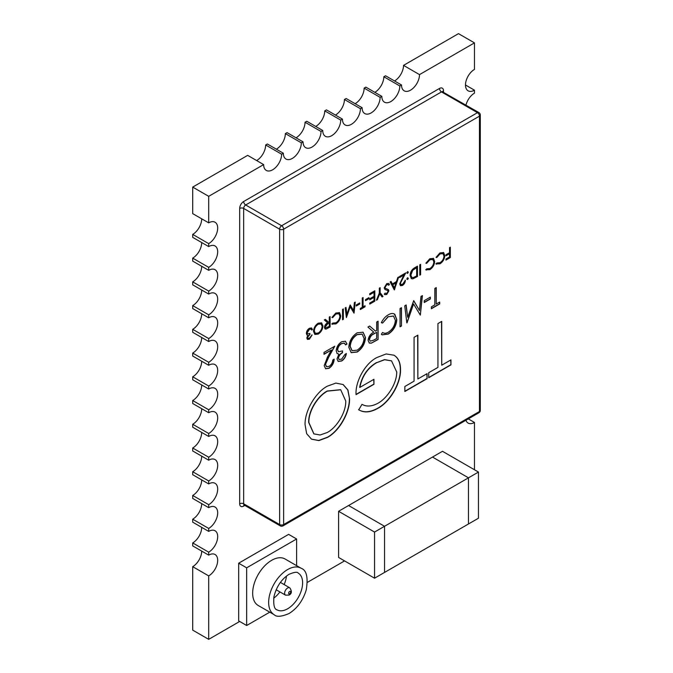 <?xml version="1.0" encoding="UTF-8"?>
<svg xmlns="http://www.w3.org/2000/svg" width="673" height="673" viewBox="0 0 673 673"><rect width="100%" height="100%" fill="white"/><g stroke="black" fill="none" stroke-linecap="round" stroke-linejoin="round"><path stroke-width="1.01" d="M478.461 472.059L468.475 477.83L468.475 523.981L478.461 518.21L478.461 472.059L442.498 451.297L338.586 511.287L338.586 557.437L374.55 578.2L384.544 572.437L384.544 526.286L348.572 505.524L384.544 526.286L374.55 532.057L338.586 511.287M468.475 477.83L432.503 457.068L468.475 477.83L384.544 526.286L384.544 572.437L468.475 523.981L468.475 477.83M374.55 532.057L374.55 578.2M271.64 560.323A26.844 15.504 120 0 0 254.1 583.979A26.844 15.504 120 0 0 258.222 605.49L274.205 614.718A26.844 15.504 -60 0 1 270.092 593.207A26.844 15.504 -60 0 1 287.632 569.551A26.844 15.504 -60 0 1 301.05 568.222L285.066 558.994A26.844 15.504 120 0 0 271.64 560.323M286.488 576.029A21.191 12.24 -60 0 1 284.141 584.568M279.909 591.904A21.191 12.24 -60 0 1 273.684 598.204M465.96 105.081A12.72 7.344 -60 0 1 474.465 93.152L474.465 90.182A12.72 7.344 -60 0 1 468.105 90.813A12.72 7.344 -60 0 1 466.162 80.625A12.72 7.344 -60 0 1 474.465 69.412L474.465 42.879L419.515 74.61A12.72 7.344 -60 0 1 410.522 90.182A12.72 7.344 -60 0 1 404.162 90.813A12.72 7.344 -60 0 1 401.529 84.991L399.821 85.976A12.72 7.344 -60 0 1 390.828 101.556A12.72 7.344 -60 0 1 384.468 102.187A12.72 7.344 -60 0 1 381.835 96.365L380.119 97.349A12.72 7.344 -60 0 1 371.126 112.929A12.72 7.344 -60 0 1 364.766 113.552A12.72 7.344 -60 0 1 362.133 107.73L360.425 108.723A12.72 7.344 -60 0 1 351.432 124.295A12.72 7.344 -60 0 1 345.072 124.926A12.72 7.344 -60 0 1 342.439 119.104L340.723 120.097A12.72 7.344 -60 0 1 331.73 135.668A12.72 7.344 -60 0 1 325.37 136.299A12.72 7.344 -60 0 1 322.737 130.478L321.029 131.471A12.72 7.344 -60 0 1 312.036 147.042A12.72 7.344 -60 0 1 305.677 147.673A12.72 7.344 -60 0 1 303.043 141.852L301.327 142.836A12.72 7.344 -60 0 1 292.334 158.416A12.72 7.344 -60 0 1 285.983 159.047A12.72 7.344 -60 0 1 283.341 153.225L281.634 154.21A12.72 7.344 -60 0 1 272.641 169.789A12.72 7.344 -60 0 1 266.281 170.42A12.72 7.344 -60 0 1 263.648 164.599L247.664 155.362L192.705 187.094L192.705 213.627L208.697 222.856A12.72 7.344 -60 0 1 215.057 222.225A12.72 7.344 -60 0 1 217 232.421A12.72 7.344 -60 0 1 208.697 243.626L208.697 246.587A12.72 7.344 -60 0 1 215.057 245.965A12.72 7.344 -60 0 1 217 256.152A12.72 7.344 -60 0 1 208.697 267.358L208.697 270.327A12.72 7.344 -60 0 1 215.057 269.696A12.72 7.344 -60 0 1 217 279.884A12.72 7.344 -60 0 1 208.697 291.089L208.697 294.059A12.72 7.344 -60 0 1 215.057 293.428A12.72 7.344 -60 0 1 217 303.616A12.72 7.344 -60 0 1 208.697 314.829L208.697 317.791A12.72 7.344 -60 0 1 215.057 317.16A12.72 7.344 -60 0 1 217 327.356A12.72 7.344 -60 0 1 208.697 338.561L208.697 341.522A12.72 7.344 -60 0 1 215.057 340.9A12.72 7.344 -60 0 1 217 351.087A12.72 7.344 -60 0 1 208.697 362.293L208.697 365.262A12.72 7.344 -60 0 1 215.057 364.631A12.72 7.344 -60 0 1 217 374.819A12.72 7.344 -60 0 1 208.697 386.024L208.697 388.994A12.72 7.344 -60 0 1 215.057 388.363A12.72 7.344 -60 0 1 217 398.551A12.72 7.344 -60 0 1 208.697 409.756L208.697 412.726A12.72 7.344 -60 0 1 215.057 412.095A12.72 7.344 -60 0 1 217 422.291A12.72 7.344 -60 0 1 208.697 433.496L208.697 436.457A12.72 7.344 -60 0 1 215.057 435.826A12.72 7.344 -60 0 1 217 446.022A12.72 7.344 -60 0 1 208.697 457.228L208.697 460.197A12.72 7.344 -60 0 1 215.057 459.566A12.72 7.344 -60 0 1 217 469.754A12.72 7.344 -60 0 1 208.697 480.959L208.697 483.929A12.72 7.344 -60 0 1 215.057 483.298A12.72 7.344 -60 0 1 217 493.486A12.72 7.344 -60 0 1 208.697 504.691L208.697 507.661A12.72 7.344 -60 0 1 215.057 507.03A12.72 7.344 -60 0 1 217 517.226A12.72 7.344 -60 0 1 208.697 528.431L208.697 531.392A12.72 7.344 -60 0 1 215.057 530.761A12.72 7.344 -60 0 1 217 540.957A12.72 7.344 -60 0 1 208.697 552.163L208.697 555.132A12.72 7.344 -60 0 1 215.057 554.502A12.72 7.344 -60 0 1 217 564.689A12.72 7.344 -60 0 1 208.697 575.895L208.697 639.35L239.672 621.465M283.341 153.225L267.358 143.997L265.65 144.981A12.72 7.344 -60 0 1 256.657 160.561M303.043 141.852L287.06 132.623L285.344 133.607A12.72 7.344 -60 0 1 276.351 149.187M322.737 130.478L306.753 121.249L305.037 122.242A12.72 7.344 -60 0 1 296.053 137.814M342.439 119.104L326.455 109.876L324.739 110.868A12.72 7.344 -60 0 1 315.746 126.44M362.133 107.73L346.149 98.502L344.433 99.495A12.72 7.344 -60 0 1 335.44 115.066M381.835 96.365L365.843 87.128L364.135 88.121A12.72 7.344 -60 0 1 355.142 103.692M401.529 84.991L385.545 75.763L383.829 76.747A12.72 7.344 -60 0 1 374.836 92.327M263.648 164.599L208.697 196.323L208.697 222.856M307.426 582.347L344.576 560.895M474.465 469.754L474.465 422.451A12.72 7.344 -60 0 1 468.105 423.081A12.72 7.344 -60 0 1 465.935 420.263M296.616 565.665L296.616 538.98L288.624 534.362L238.671 563.208L238.671 620.893L246.663 625.503L269.772 612.161M329.282 317.067L330.09 316.596L330.09 326.977L326.254 329.055L325.093 328.996L324.445 327.465C324.714 325.303 325.774 323.747 327.633 322.813L324.327 319.927L325.328 319.347L328.626 322.232L329.282 321.854L329.282 317.067M410.101 275.467C410.269 272.027 411.8 269.452 414.694 267.753L417.479 266.146L417.479 276.527L412.81 278.849L411.354 278.63L410.101 275.467M436.247 287.615L436.247 304.053L439.705 302.051L439.705 303.935L431.368 308.747L431.368 306.863L434.825 304.869L434.825 288.431L436.247 287.615M376.67 322.014L378.091 321.189L378.091 339.503L371.319 343.163L369.275 343.062L368.123 340.361C368.602 336.542 370.47 333.8 373.751 332.151L367.921 327.061L369.679 326.043L375.509 331.133L376.67 330.468L376.67 322.014M338.435 358.12L339.091 359.5L341.623 359.146L344.946 354.419L346.368 353.594C345.771 356.85 344.197 359.332 341.648 361.014L338.199 361.435L337.013 358.928L338.864 354.091L337.148 353.527L336.197 350.818C336.584 346.873 338.418 343.844 341.691 341.741L345.426 341.236L346.974 344.08L345.552 344.904L344.315 343.087L341.665 343.634C339.343 344.997 337.997 347.066 337.627 349.834L338.561 351.769L342.507 350.894L342.507 352.77C340.37 353.855 339.015 355.638 338.435 358.12L338.999 359.441M344.391 343.129L341.665 343.634M325.623 364.673L326.548 366.676L329.063 366.398C331.301 364.901 332.521 362.789 332.74 360.047L334.17 359.231C333.901 363.1 332.176 366.129 328.996 368.324L325.639 368.77L324.201 365.641L327.415 357.22L331.377 350.036L323.999 354.301L323.999 352.416L334.775 346.2L328.626 357.329L325.429 364.556L326.455 366.617M449.53 247.639L450.338 247.176L450.338 257.557L445.955 260.089L445.955 259.021L449.53 256.96L449.53 253.763L445.955 255.833L445.955 254.764L449.53 252.703L449.53 247.639M436.836 262.966L440.016 262.722C442.422 261.132 443.751 258.903 443.995 256.018L442.935 253.595L439.957 253.965L436.743 257.549L436.037 257.338L439.949 252.905L443.658 252.577L444.803 255.622C444.517 259.155 442.901 261.881 439.965 263.816L436.037 263.909L436.937 263.025M436.474 264.253L436.037 263.909M443.431 252.425L444.803 255.622M426.69 268.821L429.87 268.577C432.276 266.988 433.605 264.758 433.849 261.873L432.789 259.458L429.811 259.82L426.598 263.412L425.891 263.202L429.803 258.76L433.513 258.432L434.657 261.477C434.371 265.011 432.756 267.745 429.82 269.671L425.891 269.764L426.8 268.88M426.329 270.109L425.891 269.764M433.286 258.281L434.657 261.477M419.784 264.817L420.591 264.346L420.591 274.735L419.784 275.198L419.784 264.817M307.611 337.535L307.982 338.317L309.42 338.115L312.104 334.969L309.429 339.175L307.477 339.411L306.804 337.997L307.855 335.255L306.88 334.927L306.341 333.396C306.56 331.158 307.603 329.442 309.454 328.247L311.574 327.961L312.449 329.577L311.649 330.039L310.943 329.013L309.437 329.316L307.149 332.841L307.679 333.934L309.916 333.438L309.916 334.506L307.41 337.417L307.889 338.25M441.724 321.366L441.724 365.203L450.944 359.878L450.944 364.884L428.709 377.721L428.709 372.716L437.93 367.391L437.93 323.562L441.724 321.366M357.119 332.824L363.084 332.201L365.481 337.543C365.052 343.676 362.31 348.496 357.245 352.013L351.222 352.694L348.807 347.26C349.262 341.118 352.029 336.307 357.119 332.824M327.238 386.218L335.869 383.08L343.146 384.544L347.941 389.987L349.539 398.795C349.943 412.238 339.537 430.888 327.574 437.366L318.867 440.588L311.506 439.191L306.652 433.664L305.071 424.705C304.608 411.253 315.334 392.552 327.238 386.218M400.511 369.603C400.94 383.391 389.869 402.126 377.763 408.393C370.31 412.532 363.975 412.995 358.759 409.773L362.015 404.338C366.415 406.879 371.706 406.542 377.889 403.304C387.513 398.046 396.91 383.316 396.717 371.992L391.543 360.888L384.695 359.735L376.67 362.688C367.668 368.047 362.057 376.3 359.845 387.429L373.944 379.286L373.944 384.3L356.051 394.63C355.142 381.7 365.103 363.26 376.998 357.489L386.159 353.948L393.957 355.209L395.329 356.143C398.778 358.911 400.511 363.395 400.511 369.603L400.317 369.485C400.738 383.274 389.667 402.008 377.561 408.275L377.763 408.393M417.866 335.146L417.866 378.975L427.086 373.65L427.086 378.663L404.852 391.501L404.852 386.487L414.072 381.17L414.072 337.333L417.866 335.146M424.251 300.646L430.35 297.121L430.35 298.997L424.251 302.522L424.251 300.646M419.472 310.505L420.987 296.423L422.417 295.598L420.331 315.124L413.575 303.994L406.837 322.905L404.725 305.811L406.156 304.987L407.678 317.286L413.727 300.612L419.472 310.505L413.626 300.671M400.056 308.512L401.478 307.687L401.478 326.001L400.056 326.826L400.056 308.512M382.592 332.445C384.098 333.615 386.016 333.522 388.355 332.168C392.603 329.375 394.942 325.438 395.379 320.348L393.503 316.083L388.254 316.731L382.592 323.057L381.347 322.687C383.105 319.103 385.402 316.495 388.245 314.855C390.853 313.29 393.032 313.096 394.79 314.283L396.801 319.65C396.296 325.883 393.453 330.695 388.262 334.102L382.113 334.868L381.347 334.262L382.592 332.445L383.004 332.748M394.378 314.005L396.801 319.65M400.528 283.409L401.058 284.544L402.479 284.385L405.373 280.321C405.222 282.517 404.246 284.233 402.437 285.478L400.536 285.731L399.72 283.956L403.792 275.114L399.611 277.528L399.611 276.46L405.718 272.935L400.334 283.291L400.957 284.477M407.619 271.707L408.368 272.136L407.619 273.431L406.871 273.002L407.619 271.707L408.175 272.018L407.619 273.431L406.871 273.002M407.619 277.823L408.368 278.26L407.619 279.556L406.871 279.127L407.619 277.823L408.368 278.26L407.619 279.556L406.871 279.127M398.685 276.998L394.302 289.903L390.155 281.92L391.03 281.415L392.359 283.972L396.439 281.617L397.802 277.503L398.685 276.998M387.942 284.586L386.529 284.578L384.771 287.354L385.091 288.187L388.388 289.592L388.885 290.879L386.672 294.581L384.275 294.21L385.006 293.15L386.765 293.462L388.077 291.392L387.488 290.391L385.074 289.6L384.157 287.926L386.731 283.636L388.641 283.451L389.465 284.326L388.7 285.285L388.043 284.637L386.731 284.696L384.964 287.472L385.528 288.498M388.22 289.474L388.885 290.879M384.897 294.707L384.275 294.21M387.412 290.341L386.277 290.055M380.127 287.708L380.127 292.646L383.004 296.431L382.087 296.961L379.723 293.865L377.36 299.687L376.434 300.225L379.32 293.108L379.32 288.179L380.127 287.708M369.746 293.697L374.819 290.77L374.819 301.159L369.746 304.087L369.746 303.018L374.011 300.553L374.011 297.365L369.746 299.822L369.746 298.762L374.011 296.297L374.011 292.301L369.746 294.766L369.746 293.697M365.481 299.628L368.939 297.626L368.939 298.694L365.481 300.688L365.481 299.628M363.067 297.559L363.067 306.88L365.027 305.752L365.027 306.812L360.299 309.546L360.299 308.478L362.259 307.342L362.259 298.03L363.067 297.559M356.261 304.953L359.719 302.951L359.719 304.019L356.261 306.013L356.261 304.953M353.552 310.539L354.41 302.556L355.226 302.084L354.04 313.155L350.212 306.846L346.385 317.572L345.19 307.881L346.006 307.41L346.864 314.384L350.111 305.037L353.552 310.539L350.196 304.995M342.54 309.412L343.348 308.941L343.348 319.33L342.54 319.793L342.54 309.412M332.731 323.074L335.911 322.821C338.317 321.24 339.646 319.002 339.89 316.125L338.83 313.702L335.852 314.072L332.639 317.656L331.932 317.446L335.852 313.004L339.554 312.684L340.698 315.73C340.412 319.254 338.797 321.988 335.861 323.915L331.932 324.007L332.841 323.124M332.369 324.352L331.932 324.007M339.327 312.524L340.698 315.73M318.203 323.191L321.585 322.838L322.947 325.867C322.704 329.341 321.147 332.075 318.279 334.069L314.855 334.456L313.492 331.377C313.744 327.894 315.317 325.168 318.203 323.191M208.697 196.323L192.705 187.094M208.697 243.626L192.705 234.397L192.705 237.359L208.697 246.587M201.698 218.818A12.72 7.344 -60 0 1 192.705 234.397M208.697 267.358L192.705 258.129L192.705 261.099L208.697 270.327M201.698 242.549A12.72 7.344 -60 0 1 192.705 258.129M208.697 291.089L192.705 281.861L192.705 284.83L208.697 294.059M201.698 266.289A12.72 7.344 -60 0 1 192.705 281.861M208.697 314.829L192.705 305.592L192.705 308.562L208.697 317.791M201.698 290.021A12.72 7.344 -60 0 1 192.705 305.592M208.697 338.561L192.705 329.333L192.705 332.294L208.697 341.522M201.698 313.753A12.72 7.344 -60 0 1 192.705 329.333M208.697 362.293L192.705 353.064L192.705 356.034L208.697 365.262M201.698 337.484A12.72 7.344 -60 0 1 192.705 353.064M208.697 386.024L192.705 376.796L192.705 379.765L208.697 388.994M201.698 361.224A12.72 7.344 -60 0 1 192.705 376.796M208.697 409.756L192.705 400.528L192.705 403.497L208.697 412.726M201.698 384.956A12.72 7.344 -60 0 1 192.705 400.528M208.697 433.496L192.705 424.268L192.705 427.229L208.697 436.457M201.698 408.688A12.72 7.344 -60 0 1 192.705 424.268M208.697 457.228L192.705 447.999L192.705 450.96L208.697 460.197M201.698 432.419A12.72 7.344 -60 0 1 192.705 447.999M208.697 480.959L192.705 471.731L192.705 474.701L208.697 483.929M201.698 456.159A12.72 7.344 -60 0 1 192.705 471.731M208.697 504.691L192.705 495.463L192.705 498.432L208.697 507.661M201.698 479.891A12.72 7.344 -60 0 1 192.705 495.463M208.697 528.431L192.705 519.203L192.705 522.164L208.697 531.392M201.698 503.623A12.72 7.344 -60 0 1 192.705 519.203M208.697 552.163L192.705 542.934L192.705 545.896L208.697 555.132M201.698 527.354A12.72 7.344 -60 0 1 192.705 542.934M208.697 575.895L192.705 566.666L192.705 630.121L208.697 639.35M201.698 551.094A12.72 7.344 -60 0 1 192.705 566.666M474.465 422.451L468.299 418.892M474.465 90.182L465.472 84.991M474.465 42.879L458.481 33.65L403.531 65.374A12.72 7.344 -60 0 1 394.538 80.953M419.515 74.61L403.531 65.374M399.821 85.976L383.829 76.747M380.119 97.349L364.135 88.121M360.425 108.723L344.433 99.495M340.723 120.097L324.739 110.868M321.029 131.471L305.037 122.242M301.327 142.836L285.344 133.607M281.634 154.21L265.65 144.981M441.53 321.484L441.724 365.203M450.742 359.996L450.944 364.884M450.742 364.774L428.709 377.494M311.91 334.851L309.429 339.175M309.227 339.057L307.376 339.352M311.473 327.911L312.449 329.577M312.255 329.459L311.582 329.846M310.741 328.895L309.437 329.316M309.235 329.206L307.149 332.841M306.947 332.723L307.586 333.867M309.715 333.539L309.916 334.506M309.715 334.388L307.41 337.417M420.389 264.464L420.591 274.735M420.389 274.618L419.784 274.971M434.455 261.368C434.169 264.893 432.562 267.627 429.618 269.553L429.82 269.671M429.618 269.553L425.698 269.646M432.689 259.399L429.811 259.82M429.61 259.711L426.598 263.412M426.404 263.294L425.916 263.151M444.601 255.504C444.315 259.038 442.708 261.772 439.763 263.698L439.965 263.816M439.763 263.698L435.843 263.791M442.834 253.544L439.957 253.965M439.755 253.847L436.743 257.549M436.541 257.439L436.062 257.288M450.136 247.294L450.338 257.557M450.136 257.448L445.955 259.854M445.955 255.597L449.53 253.763M333.968 359.113C333.707 362.983 331.982 366.011 328.794 368.207L328.996 368.324M328.794 368.207L325.539 368.703M323.999 354.065L331.377 350.036M334.388 346.418L328.626 357.329M328.424 357.212L325.429 364.556M346.166 353.476C345.577 356.74 344.004 359.214 341.447 360.896L341.648 361.014M341.447 360.896L338.098 361.367M336.946 353.409L338.864 354.091M345.325 341.177L346.974 344.08M346.78 343.97L345.493 344.711M341.463 343.516C339.15 344.879 337.804 346.948 337.425 349.724L337.627 349.834M337.425 349.724L338.46 351.71M342.305 350.995L342.507 352.77M342.305 352.652C340.176 353.737 338.822 355.521 338.233 358.002M362.983 332.142L365.481 337.543M365.279 337.434C364.859 343.558 362.108 348.378 357.043 351.895L357.245 352.013M357.043 351.895L351.121 352.635M362.066 334.102L356.976 334.557C352.761 337.35 350.44 341.27 350.027 346.326L352.021 350.641M350.229 346.444L352.122 350.7L357.178 350.17C361.359 347.327 363.647 343.398 364.059 338.376L362.167 334.153L357.178 334.674C352.955 337.459 350.641 341.388 350.229 346.444L350.027 346.326M377.889 321.307L378.091 339.503M377.889 339.385L371.319 343.163M371.126 343.045L369.183 343.003M369.645 326.069L375.509 331.133M369.351 339.428L370.285 341.135L373.692 340.168L376.67 338.452L376.67 332.344L373.565 333.875C371.244 334.885 369.839 336.736 369.351 339.428L370.192 341.068M376.67 332.344L373.759 333.993C371.446 335.003 370.041 336.853 369.553 339.545M436.045 287.724L436.247 304.053M439.503 302.169L439.705 303.935M439.503 303.817L431.368 308.512M343.045 384.493L347.764 389.936L349.539 398.795M349.337 398.685C349.741 412.12 339.335 430.77 327.381 437.248L327.574 437.366M327.381 437.248L318.733 440.462L311.406 439.133M340.597 389.701L327.196 391.021C317.471 396.187 308.242 411.195 308.671 422.408L313.82 433.824M308.873 422.526L313.912 433.883L320.121 434.994L327.389 432.461C337.055 427.145 346.132 412.145 345.745 401.007L340.698 389.76L327.389 391.139C317.664 396.304 308.444 411.312 308.873 422.526L308.671 422.408M377.561 408.275C370.108 412.414 363.773 412.877 358.558 409.655M391.442 360.829L384.502 359.618L376.67 362.688M376.468 362.57C367.466 367.938 361.864 376.182 359.643 387.312L359.845 387.429M373.742 379.404L373.944 384.3M373.742 384.182L356.051 394.395M393.856 355.151L395.329 356.143M395.127 356.025C398.576 358.793 400.309 363.277 400.317 369.485M417.664 335.263L417.866 378.975M426.884 373.767L427.086 378.663M426.884 378.546L404.852 391.265M430.148 297.239L430.35 298.997M430.148 298.888L424.251 302.295M422.198 295.725L420.331 315.124M407.039 322.788L413.575 303.994M405.987 305.088L407.678 317.286M401.276 307.805L401.478 326.001M401.276 325.892L400.056 326.598M396.599 319.54C396.094 325.766 393.251 330.586 388.06 333.985L388.262 334.102M388.06 333.985L382.02 334.809M393.402 316.024L388.254 316.731M388.052 316.613L382.592 323.057M382.39 322.939L381.364 322.636M405.171 280.204C405.028 282.399 404.044 284.115 402.244 285.36L402.437 285.478M402.244 285.36L400.435 285.663M399.611 277.293L403.792 275.114M405.331 273.154L402.235 279.245M402.033 279.127L400.334 283.291M407.417 273.322L406.669 272.885M407.417 271.589L408.175 272.018M407.417 279.438L406.669 279.009M407.417 277.713L408.175 278.142M417.277 266.264L417.479 276.527M417.277 276.41L412.81 278.849M412.608 278.731L411.253 278.572M410.707 274.887L411.893 277.461L413.272 277.596L416.671 275.93L416.671 267.677L412.869 269.907L410.707 274.887L411.8 277.402M412.869 269.907L410.909 275.005M416.671 267.677L413.071 270.024M398.391 277.167L394.42 289.844M390.929 281.474L392.359 283.972M396.002 282.938L392.586 284.679L394.37 287.842L396.002 282.938L392.788 284.797L394.37 287.842M388.531 283.392L389.465 284.326M389.263 284.208L388.565 285.1M388.691 290.761L386.672 294.581M386.47 294.463L384.796 294.648M386.075 289.937L384.981 289.541M379.925 287.825L380.127 292.646M379.925 292.528L383.004 296.431M382.811 296.313L381.961 296.801M377.36 299.687L379.723 293.865M377.158 299.578L376.56 299.922M374.625 290.887L374.819 301.159M374.625 301.041L369.746 303.851M369.746 299.594L374.011 297.365M369.746 294.538L374.011 292.301M368.745 297.744L368.939 298.694M368.745 298.576L365.481 300.461M362.865 297.676L363.067 306.88M364.825 305.862L365.027 306.812M364.825 306.695L360.299 309.311M359.517 303.069L359.719 304.019M359.517 303.902L356.261 305.786M354.999 302.219L354.04 313.155M346.351 317.261L350.212 306.846M345.829 307.511L346.864 314.384M343.146 309.058L343.348 319.33M343.146 319.212L342.54 319.566M340.496 315.612C340.21 319.145 338.603 321.871 335.659 323.806L335.861 323.915M335.659 323.806L331.739 323.898M338.729 313.643L335.852 314.072M335.65 313.954L332.639 317.656M332.445 317.538L331.957 317.395M329.888 316.714L330.09 326.977M329.888 326.868L326.254 329.055M326.052 328.937L325 328.937M325.286 319.372L328.626 322.232M325.051 326.885L325.665 327.902L329.282 326.38L329.282 322.922L327.44 323.738L325.051 326.885L325.572 327.835M329.282 322.922L327.642 323.856L325.252 327.002M321.484 322.788L322.947 325.867M322.746 325.757C322.502 329.232 320.945 331.966 318.077 333.951L318.279 334.069M318.077 333.951L314.762 334.397M320.962 323.89L318.035 324.125C315.645 325.707 314.333 327.936 314.098 330.796L315.267 333.27M314.299 330.914L315.368 333.328L318.236 333.026C320.6 331.419 321.904 329.19 322.14 326.338L321.063 323.949L318.236 324.243C315.847 325.825 314.527 328.045 314.299 330.914L314.098 330.796M296.616 538.98L246.663 567.819L238.671 563.208M246.663 567.819L246.663 625.503M289.743 587.798C292.09 591.281 291.855 593.704 289.037 595.075L285.512 595.142A4.24 2.448 -60 0 1 284.856 591.744A4.24 2.448 -60 0 1 287.632 588.009A4.24 2.448 -60 0 1 289.743 587.798L280.389 582.397M289.626 591.474A1.413 0.816 120 0 0 288.624 593.199A1.413 0.816 120 0 0 289.626 593.779A1.413 0.816 120 0 0 290.627 592.047A1.413 0.816 120 0 0 289.626 591.474M277.032 609.831A21.191 12.24 120 0 0 287.632 608.779A21.191 12.24 120 0 0 301.47 590.103A21.191 12.24 120 0 0 298.223 573.118C297.39 571.688 294.328 572.084 289.037 574.305C281.516 579.142 276.477 586.612 273.936 596.724C273.272 604.918 274.306 609.284 277.032 609.831M244.837 505.423L243.668 506.096A2.827 1.632 60 0 1 244.021 504.986M239.672 208.437A2.827 1.632 0 0 1 243.668 208.437L243.668 503.791L279.632 524.553L279.632 229.207L243.668 208.437A2.827 1.632 -60 0 1 245.662 204.979L281.634 225.741L477.468 112.677L441.496 91.915L245.662 204.979A2.827 1.632 60 0 1 243.668 201.513A5.653 3.264 120 0 0 239.672 208.437L239.672 503.791A5.653 3.264 120 0 0 243.668 506.096M243.668 201.513L439.494 88.449A5.653 3.264 120 0 1 443.49 90.762L443.49 92.108M480.295 410.337A2.827 2.827 0 0 1 478.882 412.785A2.827 1.632 -120 0 0 479.462 411.489L479.462 116.143L283.627 229.207L283.627 524.553L479.462 411.489A2.827 1.632 180 0 0 480.295 410.337L480.295 114.99A2.827 2.827 0 0 0 478.882 112.542L442.666 91.915M478.882 112.542A2.827 1.632 -60 0 0 477.468 112.677A2.827 1.632 -120 0 1 479.462 116.143A2.827 1.632 0 0 0 480.295 114.99M439.494 88.449A2.827 1.632 60 0 0 441.496 91.915A2.827 1.632 -60 0 1 442.91 91.772M283.627 229.207A2.827 1.632 -120 0 0 281.634 225.741A2.827 1.632 -60 0 0 279.632 229.207A2.827 1.632 0 0 0 283.627 229.207M283.627 524.553A2.827 1.632 180 0 1 279.632 524.553A2.827 1.632 -60 0 0 280.22 525.849A2.827 2.827 0 0 0 283.047 525.849A2.827 1.632 -120 0 0 283.627 524.553M442.716 91.621A2.827 1.632 180 0 1 443.49 90.762M280.22 525.849L244.249 505.078A2.827 1.632 -60 0 1 243.668 503.791A2.827 1.632 180 0 0 239.672 503.791M274.205 614.718C276.468 617.133 281.415 616.737 289.037 613.532C297.172 608.451 302.892 600.636 306.215 590.07C308.301 577.367 306.577 570.09 301.05 568.222M285.512 595.142L276.149 589.741M478.882 412.785L283.047 525.849"/></g></svg>
